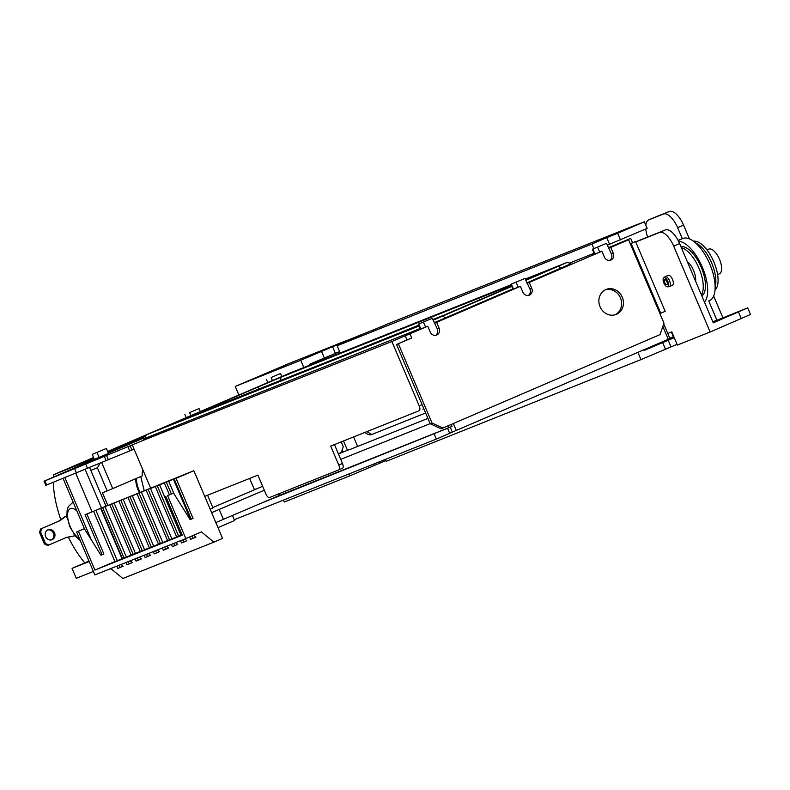 <?xml version="1.0" encoding="UTF-8"?>
<svg xmlns="http://www.w3.org/2000/svg" width="790" height="790" viewBox="0 0 790 790"><rect width="100%" height="100%" fill="white"/><g stroke="black" fill="none" stroke-linecap="round" stroke-linejoin="round"><path stroke-width="1.19" d="M93.368 571.456L76.265 578.28L72.058 568.375L88.974 561.098M452.018 426.412L279.443 495.419L215.848 522.555L222.573 538.405L213.853 542.157L201.401 531.897L185.838 538.602L167.608 495.666L173.543 493.108L190.143 519.652L193.046 518.408L176.052 478.365L193.836 470.702L215.848 522.555M349.545 449.678L427.923 418.394M448.681 427.844L447.871 425.938M430.155 423.657L340.727 459.355M279.443 495.419L278.771 493.839M264.314 490.205L211.641 512.651M223.491 519.504L219.284 509.599M212.816 507.545L262.655 486.304M338.426 453.924L349.476 449.51M89.171 561.542L72.058 568.375M207.592 495.221L212.974 507.921L210.15 509.135M249.65 478.424L254.4 489.603L255.851 489.02M341.201 441.877L343.265 446.745L341.32 452.473L338.347 453.746M451.209 424.497L452.028 426.452L450.577 427.035M448.315 427.992L263.544 502.262M136.374 478.404A28.707 25.823 68.2 0 0 140.008 492.2M100.182 463.019L97.387 467.789L107.203 490.906L112.733 488.585L101.614 462.407M112.733 488.585L142.2 475.896A28.707 25.823 -111.8 0 1 142.743 469.527M89.635 467.562L90.84 470.406L97.387 467.789M139.277 492.486A28.707 25.823 -111.8 0 1 135.653 478.71M107.697 505.096L102.473 492.792L107.203 490.906M90.84 470.406L105.88 505.827M342.129 450.083L342.988 452.107M106.383 448.453L108.487 453.411L99.086 457.43L94.356 459.316L92.252 454.359L106.383 448.453L92.252 454.359M667.57 286.819L669.209 286.602A5.382 2.35 -113.3 0 0 669.486 286.523A5.382 2.35 -113.3 0 0 669.535 280.707A5.382 2.35 -113.3 0 0 665.229 276.638A5.382 2.35 -113.3 0 0 664.982 276.786L663.699 277.823A4.938 2.153 -113.3 0 0 663.896 283.067A4.938 2.153 -113.3 0 0 667.57 286.819A4.938 2.153 -113.3 0 0 667.876 281.418A4.938 2.153 -113.3 0 0 663.699 277.823M665.229 276.638L668.192 275.364A5.382 2.35 66.7 0 1 672.507 279.433A5.382 2.35 66.7 0 1 672.448 285.249L669.486 286.523M666.967 281.783A2.696 1.175 -113.3 0 0 664.805 279.749A2.696 1.175 -113.3 0 0 664.795 282.682A2.696 1.175 -113.3 0 0 666.938 284.686A2.696 1.175 -113.3 0 0 666.967 281.783M717.596 274.604L719.364 273.844A13.46 5.876 -113.3 0 0 719.502 259.298A13.46 5.876 -113.3 0 0 708.729 249.127L706.961 249.887M357.623 446.459L353.574 436.929M630.311 243.794L631.121 243.468L660.736 313.235L659.917 313.561M425.632 412.992L371.705 434.53A19.829 8.66 66.7 0 1 365.365 432.831L364.842 432.436M606.513 243.32L592.382 249.225L606.513 243.32L611.43 253.906A5.382 4.839 -111.8 0 1 609.85 260.354M397.37 344.114L411.709 337.992L396.541 344.47L430.185 423.726L441.106 428.792L660.075 334.585L663.985 323.14L628.593 239.745L613.662 245.7L630.716 238.363L608.389 247.744M94.356 459.316L44.052 481.199L45.81 485.327L134.093 449.135M343.512 440.948L347.481 450.31M637.905 352.36L640.986 359.608L386.211 461.321L385.401 459.405M238.817 394.842L235.242 386.419L300.753 360.27L303.824 367.508M349.002 473.931L349.822 475.857L284.301 502.015L283.491 500.09M630.252 243.675L635.565 241.552L665.18 311.319L660.736 313.235M660.795 313.205A4.483 1.955 -113.3 0 0 660.4 314.706M663.719 323.92L669.871 338.416L668.221 339.127M635.743 241.967L659.403 232.527A17.943 7.831 66.7 0 1 673.692 246.134L710.141 331.998L677.386 345.072L671.777 331.869L667.767 333.459M594.1 253.284L569.452 263.129M340.223 352.982L337.152 345.734L591.917 244.021L593.853 248.564M674.255 337.715L644.107 350.444L643.84 349.802M309.828 365.118L309.483 364.318L339.631 351.59M708.749 300.96L716.886 320.138L712.856 321.876L747.696 307.883L713.261 322.843L679.617 243.577A17.943 7.831 -113.3 0 0 665.328 229.969L635.674 241.809M385.461 325.016L346.741 340.579M689.394 238.847L683.567 225.12A17.943 7.831 -113.3 0 0 669.278 211.513L654.722 217.319A17.943 7.831 -113.3 0 0 654.634 217.359A17.943 7.831 -113.3 0 0 654.555 217.398M645.795 225.199A17.943 7.831 66.7 0 1 648.708 219.906A17.943 7.831 66.7 0 1 648.788 219.877L663.353 214.06A17.943 7.831 66.7 0 1 677.632 227.668L682.313 238.689M647.642 237.04A17.943 7.831 66.7 0 1 645.786 228.982M716.886 320.138L712.807 321.767M722.889 317.748L713.656 296.003M659.818 342.929L674.058 337.241M747.696 307.883L750.5 314.489L710.141 331.998M677.06 344.322L640.986 359.608M385.895 460.57L349.822 475.857M346.701 340.49L288.469 363.736L235.242 386.419M607.312 245.206L647.148 228.399L644.344 221.793L637.925 224.35M609.544 244.238L606.74 237.632L617.662 233.277L620.466 239.883M617.662 233.277L644.344 221.793M637.876 224.232L385.392 324.858M300.753 360.27L332.56 346.692L362.521 334.753L337.152 345.734M606.74 237.632L591.917 244.021M635.565 241.552L631.121 243.468M189.62 412.587L199.021 408.578L189.62 412.587L190.854 415.491M186.173 417.505L184.89 414.483M271.148 377.492L280.549 373.482L271.148 377.492L272.382 380.405M267.701 382.409L266.418 379.388M524.985 278.416L510.854 284.321L524.985 278.416L529.912 289.002A5.382 4.839 -111.8 0 1 528.322 295.45M432.347 318.301L418.216 324.206L432.347 318.301L437.265 328.887A5.382 4.839 -111.8 0 1 435.685 335.335M44.052 481.199L142.082 440.82L391.88 341.497L427.736 326.211L420.32 329.163L418.216 324.206M425.553 327.08L423.45 322.132M409.516 338.871L404.006 341.162M669.792 338.238L673.337 336.708L671.352 332.037M662.85 326.468L668.281 339.285L449.668 433.266M447.584 428.368L449.688 433.315L436.347 439.062L234.294 519.731M111.202 568.879L109.336 569.136M434.451 323.258L520.383 286.326L512.957 289.278L510.854 284.321M527.088 283.373L601.911 251.23L594.485 254.182L592.382 249.225M518.201 287.204L516.097 282.247M456.314 430.53L453.361 423.568M599.729 252.109L597.625 247.151M85.182 469.467L101.397 507.654M92.035 511.683L75.781 473.388M452.315 432.13L450.221 427.183M436.347 439.062L434.243 434.105M427.736 326.211L430.195 331.988A5.382 4.839 -111.8 0 0 436.633 335.079A5.382 4.839 -111.8 0 0 439.082 328.166L437.265 328.887M632.573 242.747L630.716 238.363M64.928 477.723L91.206 539.649M409.882 338.722L396.541 344.47M615.222 314.756A13.46 12.107 68.2 0 0 620.575 298.176A13.46 12.107 68.2 0 0 605.278 289.841M616.417 314.321A13.46 12.107 -111.8 0 1 616.151 314.43A13.46 12.107 -111.8 0 1 599.916 306.421A13.46 12.107 -111.8 0 1 606.167 289.436A13.46 12.107 -111.8 0 1 622.332 297.297A13.46 12.107 -111.8 0 1 616.417 314.321M398.367 343.739L432.012 422.996L430.185 423.726M432.012 422.996L442.923 428.062M608.616 248.277L610.798 247.408L613.257 253.185A5.382 4.839 -111.8 0 1 610.798 260.098A5.382 4.839 -111.8 0 1 604.36 257.017L601.911 251.23M529.28 282.504L531.729 288.281A5.382 4.839 -111.8 0 1 529.28 295.193A5.382 4.839 -111.8 0 1 522.832 292.112L520.383 286.326M204.728 496.367L257.915 475.126L265.973 494.115A4.483 1.955 -113.3 0 0 269.548 497.522L338.703 469.912A4.483 1.955 -113.3 0 0 338.722 469.902A4.483 1.955 -113.3 0 0 338.762 465.053L330.704 446.064L419.144 410.751A4.483 1.955 -113.3 0 0 419.174 410.741A4.483 1.955 -113.3 0 0 419.214 405.902L422.097 404.658M338.742 469.892L342.406 468.312A4.483 1.955 -113.3 0 0 342.425 468.302A4.483 1.955 -113.3 0 0 342.475 463.463L334.456 444.572M422.877 409.151L422.857 409.161A4.483 1.955 -113.3 0 0 422.877 409.151A4.483 1.955 -113.3 0 0 423.559 408.114M449.214 313.018L432.871 319.545M418.641 325.223L262.438 387.93M525.706 280.104L538.553 274.436L525.488 279.601M511.258 285.279L281.23 377.116L183.359 419.006L418.769 325.519M432.989 319.822L511.634 286.158M525.281 279.097L567.427 262.31L525.804 280.351M418.986 326.023L144.55 435.547L289.94 373.048L511.051 284.775M511.742 286.405L433.147 320.197M567.427 262.31L570.953 263.732L526.871 282.85M512.799 288.913L434.214 322.695M420.063 328.561L144.985 438.381L143.128 439.072L144.55 435.547M610.798 247.408L628.593 239.745M594.189 253.481L591.829 254.419L594.159 253.422M143.533 438.075L108.398 453.203M63.101 478.454L84.579 529.053M132.374 445.106L150.574 487.973M391.88 341.497L419.214 405.902M405.221 335.76L406.969 339.888M409.951 333.864L411.709 337.992M436.633 322.379L439.082 328.166M687.211 261.46A13.46 5.876 66.7 0 1 695.595 281.21M681.375 247.714A26.909 11.751 66.7 0 1 699.022 268.284A26.909 11.751 66.7 0 1 701.421 294.947M680.911 246.618A26.909 11.751 66.7 0 1 701.253 267.336A26.909 11.751 66.7 0 1 701.836 295.924M695.407 242.767A26.909 11.751 66.7 0 1 711.178 261.846A26.909 11.751 66.7 0 1 715.128 286.997M693.472 241.197A26.909 11.751 66.7 0 1 713.508 261.125A26.909 11.751 66.7 0 1 715.009 290.058M678.511 241.197A33.822 14.773 66.7 0 1 702.35 267.218A33.822 14.773 66.7 0 1 704.453 302.086M709.45 300.664L709.292 300.723A33.822 14.773 -113.3 0 0 709.45 300.664A33.822 14.773 -113.3 0 0 709.726 263.939A33.822 14.773 -113.3 0 0 682.866 238.471L678.096 240.377M185.838 538.602L94.849 574.923L76.62 531.996L84.372 528.717L100.972 555.261L103.875 554.007L86.88 513.964L188.306 473.032L174.225 479.086L191.229 519.129L190.114 519.613M100.942 555.212L102.058 554.738L85.053 514.695L193.836 470.702M213.853 542.157L122.865 578.487L110.807 568.553M184.761 539.027L186.855 540.755L183.863 542.039L182.895 539.768M175.666 542.661L177.76 544.379L174.758 545.673L172.427 546.601L171.469 544.34M166.572 546.295L168.665 548.013L165.663 549.307L164.695 547.036M157.467 549.929L159.56 551.647L156.558 552.941L155.6 550.669M148.372 553.553L150.465 555.281L147.463 556.575L145.133 557.503L144.165 555.232M139.267 557.187L141.361 558.915L138.359 560.209L137.401 557.938M130.172 560.821L132.266 562.549L129.264 563.843L128.306 561.572M121.067 564.455L123.161 566.183L120.169 567.477L119.201 565.206M193.669 535.225L195.96 537.121L192.958 538.405L191.921 535.976M85.053 514.695L86.88 513.964M102.058 554.738L103.875 554.007M167.608 495.666L173.543 493.108M191.229 519.129L193.046 518.408M76.62 531.996L84.372 528.717M174.225 479.086L176.052 478.365M165.791 496.387L182.263 535.195L94.919 570.074L78.447 531.265M114.915 561.532L94.919 570.074M100.962 507.901L122.45 558.53M95.916 510.34L100.656 508.296L95.916 510.34L117.295 560.702L124.02 557.898M105.011 506.706L109.761 504.662L105.011 506.706L126.39 557.069L133.115 554.264M114.116 503.072L118.856 501.028L114.116 503.072L135.485 553.435L142.22 550.63M123.21 499.438L127.95 497.394L123.21 499.438L144.59 549.801L151.315 546.996M132.305 495.804L137.055 493.77L132.305 495.804L153.685 546.167L160.419 543.372M141.41 492.17L146.15 490.136L141.41 492.17L162.789 542.542L169.514 539.738M150.505 488.546L155.255 486.502L150.505 488.546L171.884 538.908L178.609 536.104M182.095 534.79L178.659 536.203L157.279 485.84L164.35 482.868L157.279 485.84M171.884 538.908L169.554 539.837L148.174 489.474M162.789 542.542L160.459 543.471L139.079 493.108M153.685 546.167L151.354 547.105L129.985 496.732M144.59 549.801L142.259 550.729L120.88 500.366M135.485 553.435L133.164 554.363L111.785 504M126.39 557.069L124.06 557.997L102.68 507.634M117.295 560.702L114.965 561.631L93.585 511.268M137.055 493.77L158.444 544.152M153.27 551.598L154.228 553.869L156.558 552.941M146.15 490.136L167.539 540.518M162.365 547.964L163.333 550.235L165.663 549.307M100.656 508.296L122.045 558.688M116.871 566.134L117.838 568.405L120.169 567.477M155.255 486.502L176.644 536.884M173.8 543.401L174.758 545.673M127.95 497.394L149.34 547.786M146.496 554.304L147.463 556.575M109.761 504.662L131.15 555.054M125.975 562.5L126.933 564.771L129.264 563.843M118.856 501.028L140.245 551.42M135.07 558.866L136.038 561.137L138.359 560.209M159.61 484.912L180.989 535.274M164.35 482.868L169.425 494.826M180.564 540.706L181.532 542.977L183.863 542.039M173.445 479.234L166.374 482.206L173.445 479.234L190.518 519.435M168.705 481.278L174.126 494.046M166.374 482.206L171.381 493.987M189.62 536.973L190.627 539.343L192.958 538.405M218 527.631L234.61 520.482L232.536 515.603M53.434 477.101A69.52 30.366 66.7 0 1 53.602 474.731L89.309 460.471A69.52 30.366 66.7 0 1 90.06 461.093M93.645 572.098A69.52 30.366 66.7 0 1 93.062 571.575M84.806 562.885A69.52 30.366 66.7 0 1 68.365 537.269M60.84 519.583A69.52 30.366 66.7 0 1 53.345 482.344M74.033 534.336L74.675 535.837L65.609 537.793M66.261 516.028L59.556 520.867L41.761 528.52L40.596 531.956L45.494 543.52L48.773 545.041L47.677 545.475L44.408 543.955L39.5 532.391L40.675 528.964L58.46 521.301L65.165 516.462L66.261 516.028L67.239 518.329M144.54 435.586L107.657 451.465M93.585 457.519L53.602 474.731M143.987 436.939L108.062 452.403M93.99 458.467L89.309 460.471M47.538 529.971A5.382 4.839 -111.8 0 1 53.473 533.359A5.382 4.839 -111.8 0 1 51.498 539.896M48.773 545.041L66.558 537.378L74.675 535.837M52.17 539.669A5.382 4.839 68.2 0 0 54.54 532.865A5.382 4.839 68.2 0 0 48.081 529.715A5.382 4.839 68.2 0 0 45.563 536.499A5.382 4.839 68.2 0 0 52.051 539.718A5.382 4.839 68.2 0 0 52.17 539.669M44.408 543.955L45.494 543.52M39.5 532.391L40.596 531.956M40.675 528.964L41.761 528.52M58.46 521.301L59.556 520.867M663.353 214.06L669.278 211.513M677.632 227.668L683.567 225.12M648.788 219.877L654.722 217.319M741.267 318.597L738.462 311.991M670.967 346.751L668.162 340.154M665.447 349.081L662.642 342.475M379.802 463.009L379.309 461.834M374.272 465.33L373.739 464.056M321.51 351.333L324.305 357.939M332.56 346.692L335.365 353.298M665.328 229.969L659.403 232.527M679.617 243.577L673.692 246.134M99.086 457.43L96.982 452.473M420.823 328.976L418.72 324.019M513.47 289.091L511.367 284.133M594.989 253.995L592.885 249.038M366.896 431.617L371.705 434.53M613.257 253.185L611.43 253.906M531.729 288.281L529.912 289.002M338.762 465.053L342.475 463.463M281.23 377.116L280.065 380.553M259.554 389.085L257.471 387.1M558.658 266.21L560.801 268.245M443.042 315.98L445.185 318.015M146.16 434.944L144.985 438.381M44.902 480.893L46.65 485.021M74.744 468.974L76.502 473.101M85.794 464.332L87.552 468.46M104.329 456.353L106.077 460.481M106.531 455.425L108.289 459.553M128.01 446.854L129.758 450.981M130.222 445.925L131.969 450.053M682.866 238.471L678.156 240.496M79.405 538.543A16.59 7.248 66.7 0 1 70.192 526.525A16.59 7.248 66.7 0 1 68.315 510.844A16.59 7.248 66.7 0 1 76.897 510.952M73.352 502.588A21.083 9.204 -113.3 0 0 72.295 502.884L68.325 506.607L67.14 509.975L66.893 515.771L69.767 526.683L75.968 536.756L80.215 540.449M144.185 490.531L140.729 476.528M648.708 219.906L654.634 217.359M200.245 411.452L199.021 408.578M281.793 376.415L280.549 373.482M338.722 469.902L342.425 468.302M73.292 502.45L72.295 502.884"/></g></svg>
